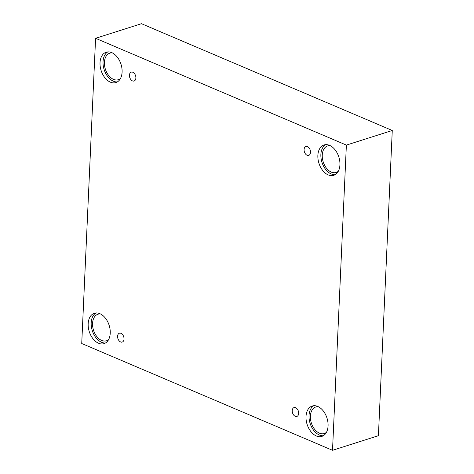 <?xml version="1.0" encoding="UTF-8"?>
<svg xmlns="http://www.w3.org/2000/svg" width="474" height="474" viewBox="0 0 474 474"><rect width="100%" height="100%" fill="white"/><g stroke="black" fill="none" stroke-linecap="round" stroke-linejoin="round"><path stroke-width="0.71" d="M332.517 450.3L378.412 435.695L392.271 130.486L141.483 23.7L95.588 38.305L81.729 343.514L332.517 450.3L346.376 145.091L392.271 130.486M307.496 146.644A4.645 3.04 72.3 0 1 310.458 151.182A4.645 3.04 72.3 0 1 308.71 155.377A4.645 3.04 72.3 0 1 304.403 151.876A4.645 3.04 72.3 0 1 305.89 146.525A4.645 3.04 72.3 0 1 307.496 146.644M346.376 145.091L95.588 38.305M132.856 72.279A4.645 3.04 72.3 0 1 135.825 76.818A4.645 3.04 72.3 0 1 134.071 81.018A4.645 3.04 72.3 0 1 129.763 77.511A4.645 3.04 72.3 0 1 131.251 72.161A4.645 3.04 72.3 0 1 132.856 72.279M121 333.341A4.645 3.04 72.3 0 1 123.969 337.879A4.645 3.04 72.3 0 1 122.215 342.08A4.645 3.04 72.3 0 1 117.907 338.572A4.645 3.04 72.3 0 1 119.401 333.222A4.645 3.04 72.3 0 1 121 333.341M295.64 407.705A4.645 3.04 72.3 0 1 298.608 412.244A4.645 3.04 72.3 0 1 296.854 416.439A4.645 3.04 72.3 0 1 292.547 412.937A4.645 3.04 72.3 0 1 294.034 407.587A4.645 3.04 72.3 0 1 295.64 407.705M111.734 52.614A15.932 10.428 72.3 0 1 121.901 68.185A15.932 10.428 72.3 0 1 115.893 82.571A15.932 10.428 72.3 0 1 101.122 70.555A15.932 10.428 72.3 0 1 106.229 52.211A15.932 10.428 72.3 0 1 111.734 52.614M329.572 145.37A15.932 10.428 72.3 0 1 339.74 160.941A15.932 10.428 72.3 0 1 333.732 175.327A15.932 10.428 72.3 0 1 318.961 163.311A15.932 10.428 72.3 0 1 324.068 144.973A15.932 10.428 72.3 0 1 329.572 145.37M317.716 406.431A15.932 10.428 72.3 0 1 327.884 422.002A15.932 10.428 72.3 0 1 321.876 436.388A15.932 10.428 72.3 0 1 307.105 424.372A15.932 10.428 72.3 0 1 312.212 406.034A15.932 10.428 72.3 0 1 317.716 406.431M99.878 313.675A15.932 10.428 72.3 0 1 110.045 329.246A15.932 10.428 72.3 0 1 104.037 343.632A15.932 10.428 72.3 0 1 89.266 331.616A15.932 10.428 72.3 0 1 94.379 313.273A15.932 10.428 72.3 0 1 99.878 313.675M108.629 339.544A13.936 9.125 72.3 0 1 106.443 340.776A13.936 9.125 72.3 0 1 93.52 330.26A13.936 9.125 72.3 0 1 97.994 314.215A13.936 9.125 72.3 0 1 100.488 313.96M95.938 312.97A15.932 10.428 -107.7 0 0 92.282 330.656A15.932 10.428 -107.7 0 0 105.489 342.98M326.462 432.3A13.936 9.125 72.3 0 1 324.281 433.532A13.936 9.125 72.3 0 1 311.359 423.021A13.936 9.125 72.3 0 1 315.832 406.97A13.936 9.125 72.3 0 1 318.321 406.716M313.776 405.726A15.932 10.428 -107.7 0 0 310.12 423.412A15.932 10.428 -107.7 0 0 323.327 435.736M338.317 171.238A13.936 9.125 72.3 0 1 336.137 172.471A13.936 9.125 72.3 0 1 323.215 161.96A13.936 9.125 72.3 0 1 327.682 145.909A13.936 9.125 72.3 0 1 330.177 145.654M325.632 144.665A15.932 10.428 -107.7 0 0 321.97 162.351A15.932 10.428 -107.7 0 0 335.177 174.675M120.479 78.483A13.936 9.125 72.3 0 1 118.299 79.715A13.936 9.125 72.3 0 1 105.376 69.198A13.936 9.125 72.3 0 1 109.85 53.153A13.936 9.125 72.3 0 1 112.338 52.898M107.794 51.909A15.932 10.428 -107.7 0 0 104.132 69.595A15.932 10.428 -107.7 0 0 117.339 81.919"/></g></svg>
